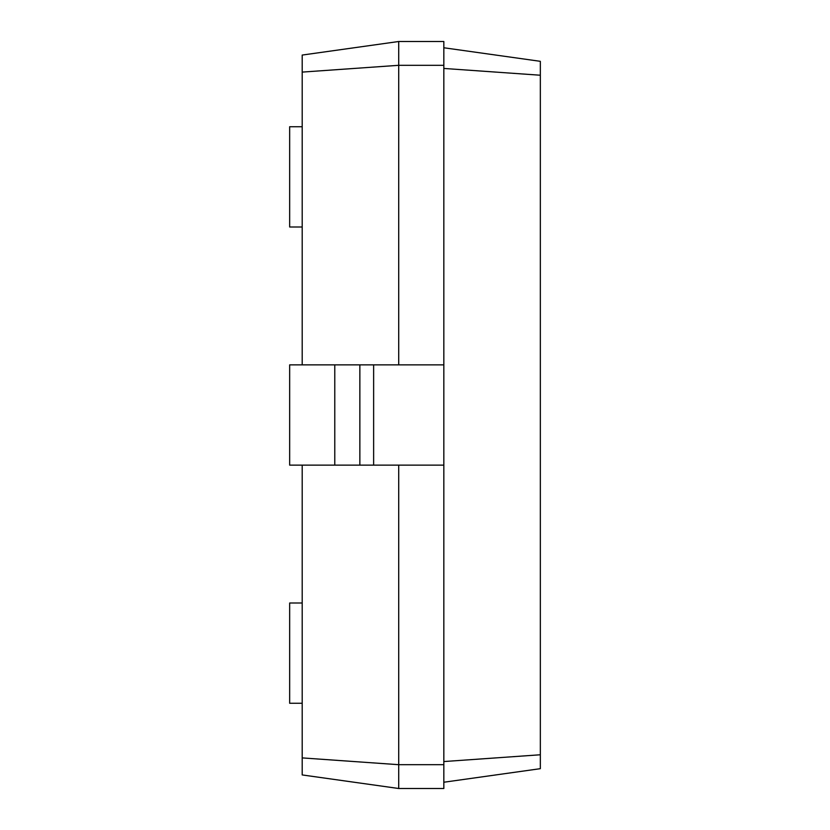 <?xml version="1.0" encoding="UTF-8"?>
<svg xmlns="http://www.w3.org/2000/svg" width="830" height="830" viewBox="0 0 830 830"><rect width="100%" height="100%" fill="white"/><g stroke="black" fill="none" stroke-linecap="round" stroke-linejoin="round"><path stroke-width="1.25" d="M302.203 465.132L302.203 774.94L398.711 788.5L398.711 465.132M302.203 364.868L302.203 55.06L398.711 41.5L443.832 41.5L443.832 65.311L398.711 65.311L398.711 41.5M302.203 757.904L398.711 764.689L443.832 764.689L443.832 65.311M398.711 788.5L443.832 788.5L443.832 764.689M302.203 72.096L398.711 65.311L398.711 364.868M443.832 782.234L540.34 768.673L540.34 61.327L443.832 47.767M334.781 465.132L334.781 364.868L289.66 364.868L289.66 465.132L443.832 465.132M334.781 364.868L443.832 364.868M302.203 126.731L289.66 126.731L289.66 226.995L302.203 226.995M302.203 703.269L289.66 703.269L289.66 603.005L302.203 603.005M443.832 761.556L540.34 754.771M443.832 68.444L540.34 75.229M373.635 465.132L373.635 364.868M359.857 465.132L359.857 364.868"/></g></svg>

